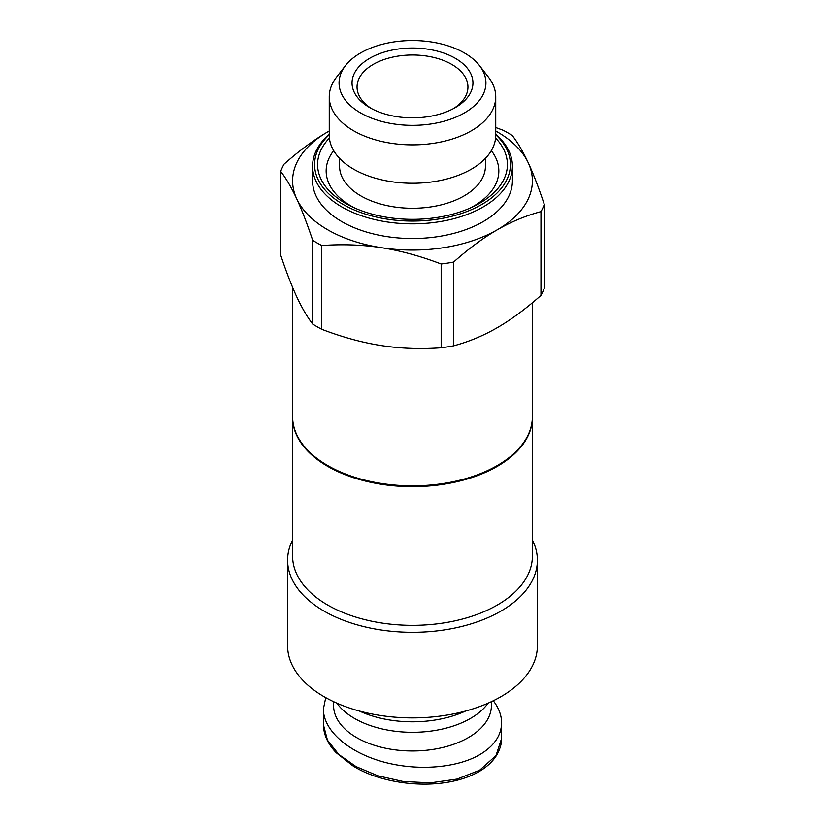 <?xml version="1.0" encoding="UTF-8"?>
<svg xmlns="http://www.w3.org/2000/svg" width="825" height="825" viewBox="0 0 825 825"><rect width="100%" height="100%" fill="white"/><g stroke="black" fill="none" stroke-linecap="round" stroke-linejoin="round"><path stroke-width="1.24" d="M329.257 96.814L329.257 135.197A83.242 48.056 0 0 0 353.647 169.177A83.242 48.056 0 0 0 444.355 179.592A83.242 48.056 0 0 0 495.743 135.197L495.743 96.814A83.242 48.056 180 0 1 444.355 141.209A83.242 48.056 180 0 1 353.647 130.793A83.242 48.056 180 0 1 329.257 96.814A83.242 48.056 180 0 1 336.517 77.189L345.469 65.639A73.435 42.395 0 0 0 360.577 112.922A73.435 42.395 0 0 0 454.142 117.862A73.435 42.395 0 0 0 479.531 65.639A73.435 42.395 0 0 0 464.423 52.965A73.435 42.395 0 0 0 345.469 65.639M532.393 302.754L532.393 416.604A119.893 69.218 180 0 1 497.279 465.548A119.893 69.218 180 0 1 327.721 465.548L328.422 465.96A118.893 68.64 0 0 0 496.578 465.96L497.279 465.548M371.601 108.642A55.45 32.01 180 0 1 357.05 87.017A55.45 32.01 180 0 1 391.277 57.441A55.45 32.01 180 0 1 451.708 64.381A55.45 32.01 180 0 1 467.95 87.017A55.45 32.01 180 0 1 453.399 108.642M455.245 58.266A60.452 34.898 0 0 0 369.755 58.266A60.452 34.898 0 0 0 369.755 107.621L369.755 107.621A60.452 34.898 0 0 0 455.245 107.621A60.452 34.898 0 0 0 455.245 58.266M329.257 134.248A99.918 57.688 0 0 0 312.582 166.155A99.918 57.688 0 0 0 341.849 206.941A99.918 57.688 0 0 0 450.739 219.45A99.918 57.688 0 0 0 512.418 166.155A99.918 57.688 0 0 0 495.743 134.248M312.582 166.155L312.582 180.84A99.918 57.688 0 0 0 341.849 221.626A99.918 57.688 0 0 0 450.739 234.135A99.918 57.688 0 0 0 512.418 180.84L512.418 166.155M495.743 134.753A97.917 56.533 180 0 1 473.302 208.828A97.917 56.533 180 0 1 343.262 204.497A97.917 56.533 180 0 1 329.257 134.753M495.588 138.033A94.916 54.801 180 0 1 473.117 206.693A94.916 54.801 180 0 1 351.883 206.693A94.916 54.801 180 0 1 345.386 203.27A94.916 54.801 180 0 1 329.412 138.033M479.531 65.639L488.483 77.189A83.242 48.056 180 0 1 495.743 96.814M328.422 465.96L327.721 465.548A119.893 69.218 180 0 1 292.607 416.604L292.607 287.358M495.743 127.524L503.219 130.278A134.888 77.87 180 0 1 512.315 135.527C517.863 142.766 523.194 151.893 528.309 162.917A119.893 69.218 0 0 0 495.743 131.02M540.973 211.623C525.834 215.655 511.273 221.719 497.279 229.783A119.893 69.218 0 0 0 528.309 162.917C533.435 173.962 538.766 187.811 544.304 204.445A134.888 77.87 180 0 1 540.973 211.623L540.973 295.391A134.888 77.87 0 0 0 544.304 288.214L544.304 204.445M441.158 264C420.482 256.101 400.579 250.666 381.47 247.696A119.893 69.218 0 0 0 497.279 229.783C483.285 237.868 468.724 248.634 453.585 262.082A134.888 77.87 180 0 1 441.158 264L441.158 347.768A134.888 77.87 0 0 0 453.585 345.84C468.724 341.808 483.285 335.754 497.279 327.68C511.273 319.595 525.834 308.828 540.973 295.391M381.47 247.696C362.35 244.747 342.457 244.025 321.781 245.53A134.888 77.87 180 0 1 312.685 240.281C307.137 223.637 301.806 209.797 296.691 198.753A119.893 69.218 0 0 0 381.47 247.696M296.691 198.753C291.565 187.729 286.234 178.592 280.696 171.363A134.888 77.87 180 0 1 284.027 164.185C299.166 150.738 313.727 139.982 327.721 131.887A119.893 69.218 0 0 0 296.691 198.753M327.721 131.887L329.257 131.01A119.893 69.218 0 0 0 327.721 131.887M321.781 245.53L321.781 329.299C342.457 337.198 362.35 342.633 381.47 345.593C400.579 348.542 420.482 349.264 441.158 347.768M280.696 171.363L280.696 255.121C286.234 271.765 291.565 285.605 296.691 296.649C301.806 307.673 307.137 316.81 312.685 324.05L312.685 240.281M312.685 324.05A134.888 77.87 0 0 0 321.781 329.299M453.585 262.082L453.585 345.84M292.607 417.007A119.893 69.218 0 0 0 292.607 417.419L292.607 556.102A119.893 69.218 0 0 0 327.721 605.055A119.893 69.218 0 0 0 458.38 620.06A119.893 69.218 0 0 0 532.393 556.102L532.393 417.419A119.893 69.218 0 0 0 532.393 417.007M292.607 417.419A119.893 69.218 0 0 0 327.721 466.362A119.893 69.218 0 0 0 381.47 484.285A119.893 69.218 0 0 0 532.393 417.419M292.607 539.993A124.895 72.105 0 0 0 287.605 560.185L287.605 645.769A124.895 72.105 0 0 0 324.184 696.754A124.895 72.105 0 0 0 460.298 712.387A124.895 72.105 0 0 0 537.395 645.769L537.395 560.185A124.895 72.105 0 0 0 532.393 539.993M465.599 711.026A84.923 49.036 180 0 1 359.401 711.026M336.827 703.127A81.933 47.303 0 0 0 354.564 718.451A81.933 47.303 0 0 0 488.173 703.127M493.298 700.745C498.805 708.005 501.579 715.388 501.621 722.906L501.621 738.406L496 755.587L479.614 770.251L457.05 779.078L430.464 782.842L403.301 781.502L377.922 775.82L356.029 766.58L338.786 754.452L327.453 740.138L323.379 724.608C323.658 734.776 327.938 744.14 336.208 752.709L352.502 765.559C382.284 785.039 442.231 792.474 478.995 771.623A3.001 1.732 60 0 0 479.614 770.251M501.621 722.906C501.342 735.58 494.01 746.202 479.614 754.751C455.73 768.56 415.192 771.262 381.181 761.31C347.16 751.389 323.348 729.877 323.379 709.098L325.731 697.63M333.568 701.642L333.568 705.396A78.932 45.571 0 0 0 356.689 737.622A78.932 45.571 0 0 0 442.705 747.502A78.932 45.571 0 0 0 491.432 705.396L491.432 701.642M287.605 560.185A124.895 72.105 0 0 0 324.184 611.17A124.895 72.105 0 0 0 460.298 626.804A124.895 72.105 0 0 0 537.395 560.185M333.671 150.624A86.336 49.851 0 0 0 351.45 206.209A86.336 49.851 0 0 0 354.729 208.003M339.56 158.348L339.56 166.155A72.94 42.106 0 0 0 360.927 195.927A72.94 42.106 0 0 0 440.416 205.054A72.94 42.106 0 0 0 485.44 166.155L485.44 158.348M470.271 208.003A86.336 49.851 0 0 0 491.329 150.624M501.621 738.427C501.621 739.417 502.023 744.769 497.558 753.586C493.752 760.557 487.565 766.58 478.995 771.623M323.379 709.098L323.379 724.597"/></g></svg>
